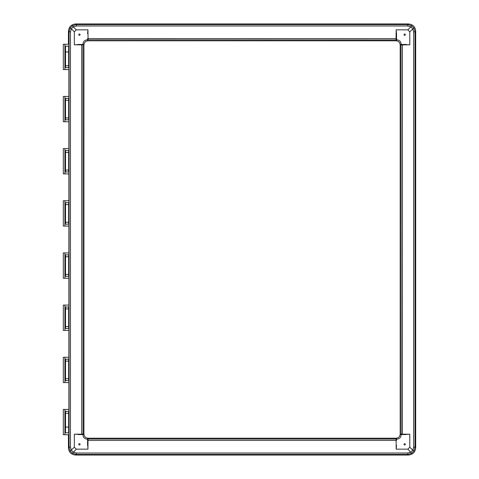 <?xml version="1.0" encoding="UTF-8"?>
<svg xmlns="http://www.w3.org/2000/svg" width="479" height="479" viewBox="0 0 479 479"><rect width="100%" height="100%" fill="white"/><g stroke="black" fill="none" stroke-linecap="round" stroke-linejoin="round"><path stroke-width="0.72" d="M404.031 444.326A0.665 0.665 0 0 1 404.695 443.668A0.665 0.665 0 0 1 405.36 444.326A0.665 0.665 0 0 1 404.695 444.991A0.665 0.665 0 0 1 404.031 444.326M78.76 444.326A0.665 0.665 0 0 1 79.424 443.668A0.665 0.665 0 0 1 80.089 444.326A0.665 0.665 0 0 1 79.424 444.991A0.665 0.665 0 0 1 78.76 444.326M78.76 34.674A0.665 0.665 0 0 1 79.424 34.009A0.665 0.665 0 0 1 80.089 34.674A0.665 0.665 0 0 1 79.424 35.332A0.665 0.665 0 0 1 78.76 34.674M404.031 34.674A0.665 0.665 0 0 1 404.695 34.009A0.665 0.665 0 0 1 405.36 34.674A0.665 0.665 0 0 1 404.695 35.332A0.665 0.665 0 0 1 404.031 34.674M64.916 382.571L63.312 382.571L63.312 357.256L68.94 357.256L68.94 359.178L65.336 359.178L65.336 380.655L68.94 380.655L68.94 382.571L64.916 382.571L64.916 357.256M68.635 359.178L68.635 361.094L65.521 361.094M68.629 361.094L68.635 380.655M64.916 278.239L63.312 278.239L63.312 252.924L68.94 252.924L68.94 254.846L65.336 254.846L65.336 276.323L68.94 276.323L68.94 278.239L64.916 278.239L64.916 252.924M68.635 254.846L68.635 256.762L65.521 256.762M68.629 256.762L68.635 276.323M64.916 330.408L63.312 330.408L63.312 305.093L68.94 305.093L68.94 307.009L65.336 307.009L65.336 328.492L68.94 328.492L68.94 330.408L64.916 330.408L64.916 305.093M68.635 307.009L68.635 308.925L65.521 308.925M68.629 308.925L68.635 328.492M63.312 226.076L63.312 200.761L68.94 200.761L68.94 202.677L65.336 202.677L65.336 224.154L68.94 224.154L68.94 226.076L63.312 226.076M68.635 224.154L68.635 202.677M63.312 173.907L63.312 148.592L68.94 148.592L68.94 150.508L65.336 150.508L65.336 171.991L68.94 171.991L68.94 173.907L63.312 173.907M68.635 171.991L68.635 150.508M63.312 121.744L63.312 96.429L68.94 96.429L68.94 98.345L65.336 98.345L65.336 119.822L68.94 119.822L68.94 121.744L63.312 121.744M68.635 119.822L68.635 98.345M63.312 69.575L63.312 44.26L68.94 44.26L68.94 46.176L65.336 46.176L65.336 67.659L68.94 67.659L68.94 69.575L63.312 69.575M68.635 67.659L68.635 65.743L65.521 65.743M64.916 434.74L63.312 434.74L63.312 409.425L68.94 409.425L68.94 411.341L65.336 411.341L65.336 432.824L68.94 432.824L68.94 434.74L64.916 434.74L64.916 409.425M68.635 411.341L68.635 413.257L65.521 413.257M411.641 25.71L410.826 26.86L407.767 25.974L407.767 24.591L411.641 25.71L413.922 27.998L415.048 31.865L415.048 447.135L413.922 451.002L411.641 453.29L407.767 454.409L408.407 455.05C412.832 454.619 415.257 452.194 415.688 447.769L415.688 31.231C415.305 26.758 412.88 24.333 408.407 23.95L75.712 23.95C71.293 24.381 68.868 26.806 68.437 31.231L68.437 44.26M408.407 455.05L75.712 455.05C71.239 454.667 68.814 452.242 68.437 447.769L68.437 434.74M413.922 451.002L412.772 450.188L410.826 452.14L407.767 453.026L76.353 453.026L73.293 452.14L71.347 450.188L70.461 447.135L69.072 447.135L68.437 447.769M411.641 453.29L407.845 449.158L409.79 447.206L412.772 450.188L413.664 447.135L413.664 31.865L412.772 28.812L410.826 26.86L407.845 29.842L396.169 29.842L396.037 39.961L87.196 39.841C84.627 40.08 83.22 41.481 82.981 44.05L82.981 44.439L74.329 44.804L81.711 44.84L81.711 434.16L74.329 434.196L74.329 447.206L70.197 451.002L69.072 447.135L69.072 31.865L70.461 31.865L70.461 447.135M407.767 453.026L407.767 454.409L76.353 454.409L72.479 453.29L70.197 451.002M68.898 226.076L68.898 252.924M68.898 200.761L68.898 173.907M68.898 148.592L68.898 121.744M68.898 96.429L68.898 69.575M68.635 46.176L68.635 51.93L65.521 51.93L65.515 67.659M65.515 432.824L65.515 427.07L68.635 427.07L68.635 432.824M68.898 382.571L68.898 409.425M68.898 330.408L68.898 357.256M68.898 278.239L68.898 305.093M65.515 46.176L65.521 51.93M65.515 98.345L65.515 119.822M68.629 100.261L65.521 100.261M68.629 117.906L65.521 117.906M65.515 150.508L65.515 171.991M68.629 152.43L65.521 152.43M68.629 170.075L65.521 170.075M65.515 224.154L65.515 202.677M68.629 204.593L65.521 204.593M68.629 222.238L65.521 222.238M68.629 326.57L65.521 326.57M65.515 328.492L65.515 307.009M68.629 274.407L65.521 274.407M65.515 276.323L65.515 254.846M68.629 378.739L65.521 378.739M65.515 380.655L65.515 359.178M65.515 411.341L65.521 427.07M408.407 23.95L407.767 24.591L76.353 24.591L72.479 25.71L70.197 27.998L69.072 31.865L68.437 31.231M70.197 27.998L71.347 28.812L70.461 31.865M72.479 25.71L73.293 26.86L71.347 28.812L74.329 31.794L74.329 44.804M413.922 27.998L409.79 31.794L409.79 44.804L401.025 44.93L401.085 44.493L409.79 44.804M407.845 449.158L396.169 449.158L396.139 440.429L396.516 440.387L396.486 439.099L396.923 439.159C399.498 438.92 400.899 437.519 401.139 434.95L401.139 434.561L409.79 434.196L402.408 434.16L402.408 44.84L402.372 44.457L401.085 44.493M409.79 434.196L409.79 447.206M396.486 439.099L396.037 439.039L396.139 440.429L87.98 440.429L87.95 449.158L76.275 449.158L74.329 447.206M72.479 453.29L76.275 449.158M75.712 23.95L76.353 24.591L76.353 25.974L73.293 26.86L76.275 29.842L74.329 31.794M76.275 29.842L87.95 29.842L88.082 39.961M407.845 29.842L409.79 31.794M87.633 39.901L87.603 38.613L87.98 38.571L396.516 38.613L396.54 33.638L396.534 39.841L396.923 39.841C399.486 40.092 400.887 41.493 401.139 44.05L401.139 44.439M396.54 33.638L396.169 29.842M396.923 39.841L395.935 40.793C398.492 41.014 399.905 42.403 400.187 44.972L400.187 434.028C399.917 436.603 398.504 437.998 395.935 438.207L88.184 438.207L87.196 439.159C84.633 438.908 83.232 437.507 82.981 434.95L82.981 434.561L74.329 434.196M401.139 44.05L400.187 44.972M401.025 44.93L401.139 434.561M401.139 434.95L400.187 434.028M396.923 439.159L395.935 438.207M87.633 439.099L88.082 439.039L87.98 440.429L87.603 440.387L87.633 439.099L87.196 439.159M82.981 434.95L83.939 434.028C84.214 436.597 85.627 437.986 88.184 438.207M82.981 44.05L83.939 44.972C84.202 42.397 85.615 41.002 88.184 40.793L395.935 40.793M83.939 434.028L83.939 44.972M83.035 434.507L81.747 434.543L81.711 434.16L83.095 434.07L82.981 434.561M83.095 434.07L82.981 44.439M87.196 39.841L88.184 40.793M396.516 38.613L396.486 39.901L396.037 39.961M87.603 38.613L87.591 39.841M87.579 33.638L87.95 29.842M83.035 44.493L81.747 44.457L81.711 44.84L83.095 44.93M87.603 440.387L87.95 449.158M87.579 445.362L87.591 439.159M396.516 440.387L396.534 439.159M396.54 445.362L396.169 449.158M401.085 434.507L402.372 434.543L402.408 434.16L401.025 434.07M413.664 447.135L415.048 447.135L415.688 447.769M413.664 31.865L415.048 31.865L415.688 31.231M75.712 455.05L76.353 454.409L76.353 453.026M68.629 51.93L68.629 65.743M68.629 427.07L68.629 413.257M64.916 44.26L64.916 69.575M64.916 96.429L64.916 121.744M64.916 148.592L64.916 173.907M64.916 200.761L64.916 226.076M407.767 25.974L76.353 25.974M396.037 439.039L88.082 439.039M78.119 44.439L81.747 44.457M78.119 434.561L81.747 434.543M406 434.561L402.372 434.543M406 44.439L402.372 44.457"/></g></svg>
